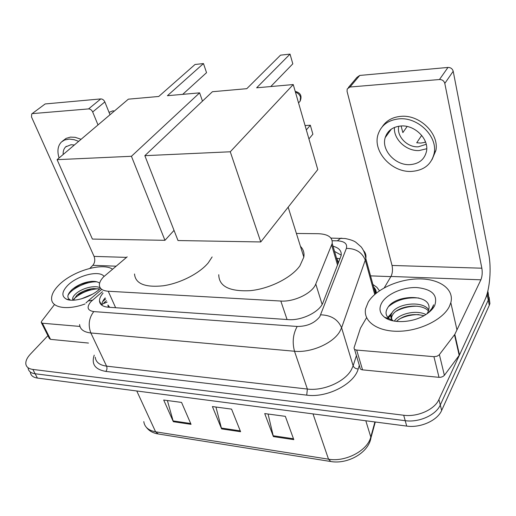 <?xml version="1.0" encoding="UTF-8"?>
<svg xmlns="http://www.w3.org/2000/svg" width="516" height="516" viewBox="0 0 516 516"><rect width="100%" height="100%" fill="white"/><g stroke="black" fill="none" stroke-linecap="round" stroke-linejoin="round"><path stroke-width="0.77" d="M127.181 256.833L103.445 276.989C100.762 279.853 99.401 282.523 99.369 285.006C99.562 288.702 102.51 290.779 108.225 291.243L280.814 301.034C294.197 302.086 312.509 293.114 315.773 284.019L332.201 243.41C332.697 237.366 328.079 234.135 318.359 233.709L296.41 233.464M109.695 307.31L107.941 305.001L108.27 307.214L288.25 319.61C301.654 320.842 319.881 311.832 323.035 302.524L341.16 255.497C341.753 250.918 339.038 247.822 333.026 246.222M338.528 262.702L336.761 258.258L340.031 258.826M103.052 293.127C100.652 295.881 99.465 298.461 99.478 300.854C99.723 304.569 102.652 306.685 108.263 307.207M101.665 305.104C101.82 302.827 102.994 300.409 105.2 297.855M488.072 289.986L487.207 294.888L438.923 399.513C434.672 409.523 417.534 417.218 403.699 415.245L32.856 369.437C28.709 368.843 26.374 367.07 25.858 364.103C25.516 361.065 27.051 357.717 30.463 354.053L47.917 335.658M370.546 275.866L390.876 276.628M489.097 297.242L489.916 303.543L489.297 305.304L441.651 410.433C437.465 420.488 420.469 428.138 406.711 426.087L37.397 378.06L35.133 373.758C30.992 373.158 28.657 371.365 28.128 368.392C28.657 371.365 30.992 373.158 35.133 373.758L405.215 420.688L35.133 373.758L32.856 369.437M441.651 410.433L440.29 404.995C436.072 415.032 419.011 422.701 405.215 420.688C419.011 422.701 436.072 415.032 440.29 404.995L488.252 300.112L440.29 404.995L438.923 399.513M488.052 292.056L488.884 298.358L488.252 300.112L488.884 298.358L488.052 292.056M334.549 251.421L341.224 255.117M293.798 439.638L285.342 416.341L264.714 413.574L273.396 436.601L293.798 439.638M268.081 414.026L273.396 436.601M191.049 424.339L181.561 402.422L163.695 400.029L173.337 421.701L191.049 424.339M167.384 400.519L173.337 421.701M240.598 431.718L231.574 409.13L212.399 406.556L221.609 428.886L240.598 431.718M215.946 407.034L221.609 428.886M37.397 378.06C33.263 377.448 30.921 375.642 30.386 372.649M84.998 303.969C67.551 310.439 51.903 307.884 51.6 299.125C51.381 294.913 53.728 290.295 58.65 285.284C72.04 271.248 102.233 262.141 112.494 269.159M99.646 289.018L93.254 288.528C88.378 289.083 83.753 290.702 79.38 293.391L76.8 295.326L73.459 300.189M100.188 287.793C94.344 284.787 81.825 288.412 75.987 293.591C73.807 295.513 72.672 297.287 72.595 298.919L72.956 300.202M92.487 294.185L81.309 298.88M99.627 283.136C97.776 281.755 95.067 281.175 91.493 281.394C85.682 281.981 80.212 283.929 75.078 287.244L72.227 289.424C67.209 294.191 66.538 297.693 70.228 299.925L66.345 299.112C61.43 296.3 61.772 291.85 67.357 285.754C76.82 275.615 99.317 269.804 104.039 276.382M100.491 288.205C92.216 296.868 73.485 302.834 66.345 299.112M91.203 288.812L77.136 295.036M88.991 281.697L80.367 284.535L72.911 288.844M98.433 288.715C88.584 289.541 80.373 292.978 73.801 299.041M96.898 281.826C86.54 281.201 71.131 288.883 67.97 295.442M79.935 326.435L42.402 323.222L50.523 339.354L49.343 338.49L41.474 322.881M88.468 343.063L50.523 339.354M31.728 113.939L45.156 103.955L31.728 113.939L31.495 116.945L94.067 256.394C95.279 259.793 94.873 262.773 92.835 265.314L89.868 268.359M100.788 98.917C102.529 98.962 103.884 99.969 104.845 101.929L92.68 111.978C91.693 109.998 90.319 108.973 88.559 108.915L100.788 98.917L45.156 103.955M109.998 114.752L104.845 101.929M88.559 108.915L32.611 113.597M92.68 111.978L98.008 124.93M54.354 304.743L41.641 321.255L41.222 322.39L42.402 323.222M74.375 144.996L71.021 144.719L65.674 146.879C63.816 148.724 62.978 151.272 63.158 154.51M81.096 139.288L75.194 137.327L70.447 137.108L66.106 138.385L62.346 141.242M78.664 141.352L74.201 139.707L69.26 139.075L64.642 139.965L61.468 141.971C57.792 145.744 56.992 151.078 59.069 157.986M114.339 111.069L112.978 110.817L109.037 112.372M212.128 256.942L208.27 262.838C199.531 273.428 180.116 283.381 163.101 285.806C144.899 287.625 135.373 283.69 134.521 273.996M167.41 95.705L203.472 63.565L195.029 64.487L158.741 96.473L128.361 99.169L57.089 159.663L131.432 156.284L199.627 92.854L167.41 95.705M182.703 94.351L206.542 72.679L203.472 63.565M199.627 92.854L202.478 101.123M131.432 156.284L164.952 240.314L174.034 230.381M164.952 240.314L92.409 239.076L57.089 159.663M300.454 246.364C303.369 249.305 304.492 252.892 303.827 257.116L299.912 265.817C291.54 277.731 269.662 288.767 250.26 290.663C229.446 291.688 218.945 286.374 218.758 274.718M256.639 87.804L290.037 54.116L280.523 55.154L246.803 88.675L212.411 91.719L144.848 155.671L230.265 151.781L293.243 84.559L256.639 87.804M270.765 86.553L292.811 63.836L290.037 54.116M293.243 84.559L317.772 169.564L260.767 241.952L178.001 240.54L144.848 155.671M230.265 151.781L260.767 241.952M306.33 129.929L310.329 125.233L312.883 134.186L308.929 138.92M310.329 125.233L305.072 125.556M388.716 132.741L388.522 131.586M433.937 356.679L437.065 356.233L439.155 354.905L454.809 334.381L459.492 354.937L444.386 375.319L442.896 376.551L440.793 377.267L439.013 377.331L433.937 356.679L356.666 350.074L362.555 369.862C360.729 369.591 359.858 368.805 359.955 367.482L354.479 349.177M439.013 377.331L362.555 369.862M459.492 354.937L484.937 299.802C489.852 289.482 491.58 268.185 488.71 254.02L453.203 71.26L444.805 83.418L481.854 268.197C482.537 272.583 482.215 276.46 480.886 279.814L454.809 334.381M348.365 87.565L356.956 77.368L359.736 75.439L350.003 87.017L347.203 88.946L347.055 91.345L392.031 265.463C392.876 269.623 392.528 273.286 390.98 276.453L384.265 287.805M444.805 83.418C444.012 80.857 442.231 79.554 439.471 79.522L447.972 67.441L359.736 75.439M447.972 67.441C450.694 67.461 452.435 68.731 453.203 71.26M439.471 79.522L350.003 87.017M366.592 317.669L360.445 328.163L354.06 347.758C353.95 349.061 354.821 349.829 356.666 350.074M400.919 125.988C392.747 126.794 387.51 130.664 385.207 137.591C381.124 150.033 395.398 165.584 409.872 164.649C418.94 163.953 424.475 159.547 426.474 151.446C429.235 139.165 414.78 124.704 400.919 125.988M394.463 127.433C393.327 139.204 406.415 151.401 419.179 150.543L426.732 148.737M407.137 126.491L402.848 132.599L401.1 125.975M421.695 135.366L416.715 142.777L420.824 143.067L424.745 142.41L425.345 141.5M398.842 126.207C396.165 136.011 407.221 147.641 418.341 146.802L426.222 144.28M432.027 159.65L435.891 150.433C439.335 133.792 419.721 114.487 401.067 116.332C392.631 117.055 386.361 120.531 382.259 126.749M411.439 171.415C424.004 170.499 431.595 164.378 434.22 153.052C437.658 136.392 417.96 117.016 399.261 118.835C388.367 119.957 381.324 125.091 378.131 134.237C372.249 151.201 391.612 172.608 411.439 171.415M386.923 133.721L387.129 134.934M449.365 306.472C442.999 319.604 419.676 331.059 398.449 331.272C377.17 331.614 362.993 321.133 365.605 308.71L368.243 302.073C375.958 289.205 398.429 278.988 418.882 278.898C439.374 278.672 454.493 289.076 450.823 302.673L449.365 306.472M428.493 311.006C421.198 302.55 397.804 305.917 392.721 314.689L391.612 317.069L391.805 320.552M428.835 309.871C422.591 300.331 397.494 303.344 392.154 312.561L391.038 314.941C390.451 317.276 391.18 319.262 393.237 320.894M424.004 315.682C412.91 313.193 403.699 315.102 396.385 321.397M425.939 314.521C413.684 322.719 392.94 323.958 384.588 317.276C379.615 313.276 378.68 308.458 381.782 302.808C386.929 293.901 403.106 286.922 416.973 287.567C432.26 289.218 438.155 295.249 434.653 305.672C432.943 308.903 430.041 311.858 425.939 314.521C416.012 309.51 398.803 313.876 394.411 321.042L394.372 321.107M393.476 320.939L389.225 318.727C385.471 315.56 385.046 311.78 387.955 307.394C395.385 294.707 430.512 293.443 429.002 308.368L427.99 312.135L426.842 313.921M429.118 312.212L432.556 307.71L433.627 304.821L431.995 308.252L428.499 312.709M392.07 312.683L387.8 317.385M387.381 318.146L387.077 318.798M385.071 317.424L385.291 317.766M418.979 314.625C411.703 314.554 405.041 316.095 398.991 319.243M417.631 306.246C409.788 306.072 402.648 307.723 396.217 311.187M391.07 314.837L388.367 317.985M388.122 318.378L387.716 319.107M418.915 298.022C406.576 297.081 396.462 299.938 388.561 306.588M107.128 302.112L102.787 303.892L101.678 304.95M115.629 307.717L108.225 291.243M337.567 265.166L331.685 245.119M322.126 304.414L315.773 284.019M287.07 319.533L280.814 301.034M102.407 291.708L90.874 301.692C86.411 307.207 87.378 310.503 93.777 311.593L297.19 326.46C307.026 326.46 314.56 323.21 319.785 316.701L346.378 248.39C347.558 243.778 344.54 241.249 337.335 240.817L332.207 240.74M363.58 250.621C365.612 252.879 366.354 255.53 365.805 258.574L341.598 327.776L339.754 331.595C332.994 343.372 310.845 353.034 294.501 351.248L90.848 332.968C83.785 332.162 80.038 329.35 79.593 324.538M359.323 365.373L358.201 368.959C354.234 384.072 327.002 398.075 306.723 395.146L105.87 371.417C107.038 369.772 107.276 368.018 106.58 366.147L90.848 332.968C87.946 325.112 88.92 317.991 93.777 311.593M297.19 326.46C293.03 333.975 292.133 342.237 294.501 351.248L307.368 389.051C323.435 391.212 344.965 381.711 351.39 369.72L353.137 365.825L341.598 327.776C338.038 319.469 331.091 315.153 320.759 314.825M105.87 371.417C95.06 369.527 91.184 364.096 94.241 355.124M95.241 357.207C95.808 362.193 99.588 365.173 106.58 366.147L307.368 389.051L306.723 395.146M372.907 284.484L376.867 287.277L379.46 290.76M403.699 415.245L406.711 426.087M487.207 294.888L489.297 305.304M374.242 289.353L375.842 290.302M346.378 248.39C355.885 248.428 362.213 252.395 365.341 260.277L374.732 294.449M358.201 368.959C355.666 368.83 353.976 367.785 353.137 365.825L356.408 355.621M375.9 293.449L375.358 289.844L373.507 286.664M337.335 240.817L340.728 238.224L341.979 238.25M92.499 300.151L87.972 301.041L85.933 302.982M100.285 303.595L100.607 303.318M102.69 301.525L105.69 298.938M370.269 440.503L370.791 437.013L374.919 421.953M375.287 422.004L370.959 437.813C368.63 452.822 347.507 464.503 330.82 461.523L328.518 459.182C345.456 462.323 367.695 450.552 370.791 437.013L365.818 420.772M143.803 421.604C144.577 427.08 148.505 430.479 155.593 431.802L158.36 433.995L330.266 461.433M136.772 390.986L155.593 431.802L328.518 459.182L313.012 413.903M240.256 430.866L221.338 428.061M190.694 423.513L173.054 420.895M293.481 438.768L273.138 435.749M126.536 257.381L94.067 256.394M116.042 266.185L92.835 265.314M299.067 102.329L300.151 101.136L300.525 97.189C299.673 94.68 297.984 93.022 295.455 92.222M481.854 268.197L392.031 265.463M480.886 279.814L390.98 276.453M459.201 355.421L454.512 334.858M439.387 354.627L444.386 375.319M106.483 300.693L103.787 303.021M338.141 263.689L332.201 243.41M101.278 304.775L99.478 300.854M487.839 293.133L489.916 303.543M330.943 238.089L345.152 238.521C350.28 239.547 353.828 240.785 355.801 242.223L361.09 246.841C363.619 249.963 365.193 253.872 365.805 258.574L375.467 293.81M376.132 293.256C376.525 291.224 375.674 289.121 373.584 286.954M101.452 289.592L88.591 300.518M157.677 433.885C152.768 432.969 149.008 430.796 146.389 427.364M72.595 298.919L73.201 300.196M79.38 293.391L78.335 294.23M75.078 287.244L74.459 287.754M66.371 146.299L65.674 146.879M288.154 207.168L303.827 257.116M298.538 102.916L300.151 101.136C302.202 95.944 300.557 92.699 295.216 91.409M391.334 129.123L385.207 137.591M435.891 150.433L434.22 153.052M391.038 314.941L391.612 317.069M389.225 318.727L384.588 317.276M450.823 302.673L456.963 329.872"/></g></svg>

